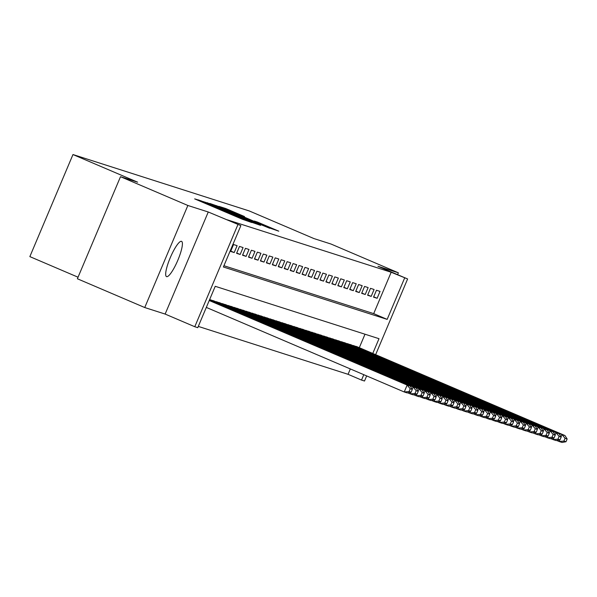 <?xml version="1.0" encoding="UTF-8"?>
<svg xmlns="http://www.w3.org/2000/svg" width="597" height="597" viewBox="0 0 597 597"><rect width="100%" height="100%" fill="white"/><g stroke="black" fill="none" stroke-linecap="round" stroke-linejoin="round"><path stroke-width="0.9" d="M201.07 200.838L194.659 198.876L242.263 219.211L251.747 222.524L201.07 200.838M181.503 241.33A19.171 3.985 113.1 0 0 170.302 257.591A19.171 3.985 113.1 0 0 166.511 276.612A19.171 3.985 113.1 0 0 166.585 276.635A19.171 3.985 113.1 0 0 177.779 260.374A19.171 3.985 113.1 0 0 181.57 241.352A19.171 3.985 113.1 0 0 181.503 241.33M244.479 216.532L225.83 208.562L218.875 206.346L268.598 227.636L278.784 231.173L257.3 222.009L254.285 221.047L270.09 227.987L261.285 224.427L224.263 208.472L244.479 216.532M223.927 265.717L373.692 313.626L391.169 272.247L407.617 278.956L375.64 354.67M120.504 176.697L187.861 205.472L144.743 307.537L77.386 278.762L120.504 176.697L137.623 182.175L72.968 154.548L249.248 210.942L313.903 238.561L331.029 244.039L398.378 272.814L377.983 266.292L407.617 278.956M144.743 307.537L165.138 314.067L208.256 211.995L187.861 205.472M208.256 211.995L240.867 225.614L223.39 266.993L387.162 319.38L404.639 278.001M391.169 272.247L227.397 219.853L240.867 225.614M210.883 204.062L202.816 201.487L250.419 221.823L260.605 225.36L210.883 204.062L210.711 204.472M209.845 203.45L219.972 206.972L269.695 228.263L240.919 216.427L260.299 225.069L209.845 203.45M397.595 274.672L398.378 272.814M237.113 245.665L233.539 244.524L230.629 251.419L234.203 252.561L237.113 245.665M243.069 247.568L239.494 246.427L236.584 253.322L240.158 254.464L243.069 247.568M249.024 249.479L245.449 248.33L242.539 255.232L246.113 256.374L249.024 249.479M254.979 251.382L251.404 250.24L248.494 257.135L252.068 258.277L254.979 251.382M260.934 253.285L257.359 252.143L254.449 259.038L258.023 260.18L260.934 253.285M266.889 255.188L263.314 254.046L260.404 260.941L263.978 262.09L266.889 255.188M272.844 257.098L269.269 255.956L266.359 262.852L269.934 263.993L272.844 257.098M278.799 259.001L275.224 257.859L272.314 264.755L275.889 265.896L278.799 259.001M284.754 260.904L281.187 259.762L278.269 266.658L281.844 267.807L284.754 260.904M290.709 262.814L287.142 261.665L284.224 268.568L287.799 269.71L290.709 262.814M296.664 264.717L293.097 263.575L290.179 270.471L293.754 271.613L296.664 264.717M302.619 266.62L299.052 265.478L296.134 272.374L299.709 273.516L302.619 266.62M308.582 268.531L305.007 267.381L302.089 274.284L305.664 275.426L308.582 268.531M314.537 270.434L310.962 269.292L308.045 276.187L311.619 277.329L314.537 270.434M320.492 272.336L316.917 271.195L314 278.09L317.574 279.232L320.492 272.336M326.447 274.239L322.873 273.098L319.955 279.993L323.529 281.142L326.447 274.239M332.402 276.15L328.828 275.008L325.91 281.903L329.484 283.045L332.402 276.15M338.357 278.053L334.783 276.911L331.872 283.806L335.439 284.948L338.357 278.053M344.312 279.956L340.738 278.814L337.827 285.709L341.394 286.851L344.312 279.956M350.267 281.866L346.693 280.717L343.782 287.62L347.35 288.761L350.267 281.866M356.222 283.769L352.648 282.627L349.738 289.523L353.305 290.664L356.222 283.769M362.178 285.672L358.603 284.53L355.693 291.426L359.26 292.567L362.178 285.672M368.133 287.575L364.558 286.433L361.648 293.328L365.222 294.478L368.133 287.575M374.088 289.485L370.513 288.344L367.603 295.239L371.177 296.381L374.088 289.485M373.558 297.142L377.132 298.284L380.043 291.388L376.468 290.246L373.558 297.142M198.294 326.402L348.058 374.312L350.327 368.939M359.304 347.685L364.998 334.208M210.129 299.94L213.808 300.836M216.084 301.843L219.748 302.769M222.039 303.746L225.711 304.679M227.994 305.657L231.666 306.582M233.957 307.559L237.621 308.485M239.912 309.462L243.576 310.388M245.867 311.373L249.531 312.298M251.822 313.276L255.486 314.201M257.777 315.179L261.441 316.104M263.732 317.082L267.396 318.014M269.687 318.992L273.351 319.917M275.642 320.895L279.306 321.82M281.597 322.798L285.262 323.723M287.553 324.708L291.217 325.634M293.508 326.611L297.172 327.537M299.463 328.514L303.142 329.417M305.418 330.417L309.097 331.32M311.373 332.328L315.037 333.253M317.328 334.23L321.007 335.133M323.283 336.133L326.947 337.059M329.238 338.044L332.902 338.969M335.193 339.947L338.857 340.872M341.148 341.85L344.812 342.775M347.103 343.753L350.767 344.685M353.058 345.663L356.722 346.588M72.968 154.548L29.85 256.613L78.043 277.209M366.662 375.916L364.506 381.02L361.528 380.073L363.797 374.692M348.058 374.312L361.528 380.073M372.774 353.446L379.005 338.693L215.233 286.299L197.756 327.678L194.779 326.723L237.89 224.659M165.138 314.067L194.779 326.723M373.692 313.626L387.162 319.38M234.203 252.561L230.763 251.091M240.158 254.464L236.718 253.001M246.113 256.374L242.673 254.904M252.068 258.277L248.628 256.807M258.023 260.18L254.583 258.717M263.978 262.09L260.538 260.62M269.934 263.993L266.493 262.523M275.889 265.896L272.448 264.434M281.844 267.807L278.411 266.337M287.799 269.71L284.366 268.24M293.754 271.613L290.321 270.142M299.709 273.516L296.276 272.053M305.664 275.426L302.231 273.956M311.619 277.329L308.186 275.859M317.574 279.232L314.141 277.769M323.529 281.142L320.096 279.672M329.484 283.045L326.052 281.575M335.439 284.948L332.007 283.478M341.394 286.851L337.962 285.388M347.35 288.761L343.917 287.291M353.305 290.664L349.872 289.194M359.26 292.567L355.827 291.105M365.222 294.478L361.782 293.008M371.177 296.381L367.737 294.911M377.132 298.284L373.692 296.813M205.099 202.331L251.635 222.077L205.055 202.443M224.114 209.181L237.278 214.86L224.114 209.181M206.316 307.41L404.236 391.968L407.154 385.072L209.226 300.515M209.346 300.239L410.132 386.02L412.311 389.445L410.229 388.781L409.057 391.535L411.146 392.207L412.311 389.445M411.146 392.207L407.214 392.923L404.236 391.968L409.057 391.535M410.229 388.781L407.154 385.072L410.132 386.02M407.736 392.826L410.191 393.871L410.878 392.251M412.161 389.214L413.109 386.975L209.457 299.97M209.569 299.701L416.087 387.931L418.266 391.348L416.184 390.684L415.019 393.445L417.102 394.11L418.266 391.348M417.102 394.11L413.169 394.826L410.191 393.871L415.019 393.445M416.184 390.684L413.109 386.975L416.087 387.931M413.699 394.729L416.146 395.774L416.833 394.154M418.116 391.117L419.064 388.878L210.532 299.791M213.51 300.746L422.042 389.834L424.221 393.259L422.139 392.587L420.975 395.348L423.057 396.012L424.221 393.259M423.057 396.012L419.124 396.729L416.146 395.774L420.975 395.348M422.139 392.587L419.064 388.878L422.042 389.834M419.654 396.632L422.101 397.684L422.788 396.065M424.071 393.02L425.019 390.789L216.487 301.694M219.465 302.649L427.997 391.736L430.176 395.162L428.094 394.498L426.93 397.251L429.012 397.923L430.176 395.162M429.012 397.923L425.079 398.632L422.101 397.684L426.93 397.251M428.094 394.498L425.019 390.789L427.997 391.736M425.609 398.542L428.056 399.587L428.743 397.968M430.027 394.93L430.974 392.692L222.442 303.597M225.42 304.552L433.952 393.647L436.131 397.065L434.049 396.401L432.885 399.154L434.967 399.826L436.131 397.065M434.967 399.826L431.034 400.542L428.056 399.587L432.885 399.154M434.049 396.401L430.974 392.692L433.952 393.647M431.564 400.445L434.012 401.49L434.698 399.871M435.982 396.833L436.929 394.595L228.397 305.507M231.375 306.455L439.907 395.55L442.086 398.968L440.004 398.303L438.84 401.065L440.922 401.729L442.086 398.968M440.922 401.729L436.989 402.445L434.012 401.49L438.84 401.065M440.004 398.303L436.929 394.595L439.907 395.55M437.519 402.348L439.967 403.4L440.653 401.781M441.937 398.736L442.884 396.498L234.352 307.41M237.33 308.365L445.862 397.453L448.041 400.878L445.959 400.206L444.795 402.968L446.877 403.632L448.041 400.878M446.877 403.632L442.944 404.348L439.967 403.4L444.795 402.968M445.959 400.206L442.884 396.498L445.862 397.453M443.474 404.251L445.922 405.303L446.608 403.684M447.892 400.639L448.84 398.408L240.307 309.313M243.285 310.268L451.817 399.356L453.996 402.781L451.914 402.117L450.75 404.87L452.832 405.542L453.996 402.781M452.832 405.542L448.899 406.258L445.922 405.303L450.75 404.87M451.914 402.117L448.84 398.408L451.817 399.356M449.429 406.161L451.877 407.206L452.563 405.587M453.847 402.55L454.795 400.311L246.262 311.224M249.24 312.171L457.772 401.266L459.951 404.684L457.869 404.02L456.705 406.781L458.787 407.445L459.951 404.684M458.787 407.445L454.862 408.161L451.877 407.206L456.705 406.781M457.869 404.02L454.795 400.311L457.772 401.266M455.384 408.064L457.839 409.117L458.518 407.497M459.802 404.453L460.75 402.214L252.218 313.127M255.195 314.082L463.727 403.169L465.906 406.594L463.824 405.923L462.66 408.684L464.742 409.348L465.906 406.594M464.742 409.348L460.817 410.064L457.839 409.117L462.66 408.684M463.824 405.923L460.75 402.214L463.727 403.169M461.339 409.967L463.794 411.02L464.473 409.4M465.757 406.356L466.705 404.124L258.173 315.029M261.15 315.985L469.682 405.072L471.861 408.497L469.779 407.833L468.615 410.587L470.697 411.258L471.861 408.497M470.697 411.258L466.772 411.967L463.794 411.02L468.615 410.587M469.779 407.833L466.705 404.124L469.682 405.072M467.294 411.878L469.749 412.923L470.429 411.303M471.712 408.266L472.66 406.027L264.128 316.932M267.105 317.888L475.637 406.982L477.816 410.4L475.734 409.736L474.57 412.49L476.652 413.161L477.816 410.4M476.652 413.161L472.727 413.878L469.749 412.923L474.57 412.49M475.734 409.736L472.66 406.027L475.637 406.982M473.249 413.781L475.705 414.825L476.384 413.206M477.667 410.169L478.615 407.93L270.083 318.843M273.06 319.791L481.592 408.885L483.771 412.303L481.689 411.639L480.525 414.4L482.607 415.064L483.771 412.303M482.607 415.064L478.682 415.781L475.705 414.825L480.525 414.4M481.689 411.639L478.615 407.93L481.592 408.885M479.204 415.684L481.66 416.736L482.339 415.116M483.622 412.072L484.57 409.841L276.045 320.746M279.023 321.701L487.548 410.788L489.727 414.214L487.645 413.542L486.48 416.303L488.562 416.967L489.727 414.214M488.562 416.967L484.637 417.684L481.66 416.736L486.48 416.303M487.645 413.542L484.57 409.841L487.548 410.788M485.16 417.594L487.615 418.639L488.294 417.019M489.585 413.975L490.525 411.743L282 322.649M284.978 323.604L493.503 412.691L495.689 416.116L493.6 415.452L492.435 418.206L494.517 418.878L495.689 416.116M494.517 418.878L490.592 419.594L487.615 418.639L492.435 418.206M493.6 415.452L490.525 411.743L493.503 412.691M491.115 419.497L493.57 420.542L494.249 418.922M495.54 415.885L496.48 413.646L287.955 324.559M290.933 325.507L499.458 414.602L501.644 418.019L499.555 417.355L498.391 420.116L500.473 420.781L501.644 418.019M500.473 420.781L496.547 421.497L493.57 420.542L498.391 420.116M499.555 417.355L496.48 413.646L499.458 414.602M497.07 421.4L499.525 422.452L500.204 420.833M501.495 417.788L502.435 415.549L293.911 326.462M296.888 327.417L505.413 416.505L507.599 419.93L505.51 419.258L504.346 422.019L506.428 422.683L507.599 419.93M506.428 422.683L502.502 423.4L499.525 422.452L504.346 422.019M505.51 419.258L502.435 415.549L505.413 416.505M503.025 423.303L505.48 424.355L506.166 422.736M507.45 419.691L508.39 417.46L299.866 328.365M302.843 329.32L511.368 418.407L513.554 421.833L511.465 421.169L510.301 423.922L512.383 424.594L513.554 421.833M512.383 424.594L508.457 425.303L505.48 424.355L510.301 423.922M511.465 421.169L508.39 417.46L511.368 418.407M508.98 425.213L511.435 426.258L512.122 424.639M513.405 421.601L514.345 419.363L305.821 330.275M308.798 331.223L517.323 420.318L519.509 423.736L517.42 423.072L516.256 425.833L518.345 426.497L519.509 423.736M518.345 426.497L514.413 427.213L511.435 426.258L516.256 425.833M517.42 423.072L514.345 419.363L517.323 420.318M514.935 427.116L517.39 428.161L518.077 426.542M519.36 423.504L520.3 421.266L311.776 332.178M314.753 333.126L523.278 422.221L525.464 425.646L523.375 424.974L522.211 427.736L524.3 428.4L525.464 425.646M524.3 428.4L520.368 429.116L517.39 428.161L522.211 427.736M523.375 424.974L520.3 421.266L523.278 422.221M520.89 429.019L523.345 430.071L524.032 428.452M525.315 425.407L526.255 423.176L317.731 334.081M320.708 335.036L529.233 424.124L531.42 427.549L529.33 426.877L528.166 429.639L530.255 430.303L531.42 427.549M530.255 430.303L526.323 431.019L523.345 430.071L528.166 429.639M529.33 426.877L526.255 423.176L529.233 424.124M526.845 430.93L529.3 431.974L529.987 430.355M531.27 427.318L532.211 425.079L323.686 335.984M326.663 336.939L535.188 426.027L537.375 429.452L535.285 428.788L534.121 431.541L536.21 432.213L537.375 429.452M536.21 432.213L532.278 432.929L529.3 431.974L534.121 431.541M535.285 428.788L532.211 425.079L535.188 426.027M532.8 432.832L535.255 433.877L535.942 432.258M537.225 429.221L538.166 426.982L329.641 337.895M332.619 338.842L541.143 427.937L543.33 431.355L541.248 430.691L540.076 433.452L542.166 434.116L543.33 431.355M542.166 434.116L538.233 434.832L535.255 433.877L540.076 433.452M541.248 430.691L538.166 426.982L541.143 427.937M538.755 434.735L541.21 435.788L541.897 434.168M543.18 431.124L544.121 428.885L335.596 339.797M338.574 340.753L547.106 429.84L549.285 433.265L547.203 432.594L546.031 435.355L548.121 436.019L549.285 433.265M548.121 436.019L544.188 436.735L541.21 435.788L546.031 435.355M547.203 432.594L544.121 428.885L547.106 429.84M544.71 436.638L547.165 437.691L547.852 436.071M549.136 433.026L550.083 430.795L341.551 341.7M344.529 342.656L553.061 431.743L555.24 435.168L553.158 434.504L551.986 437.258L554.076 437.929L555.24 435.168M554.076 437.929L550.143 438.638L547.165 437.691L551.986 437.258M553.158 434.504L550.083 430.795L553.061 431.743M550.665 438.549L553.12 439.593L553.807 437.974M555.091 434.937L556.038 432.698L347.506 343.611M350.484 344.559L559.016 433.653L561.195 437.071L559.113 436.407L557.941 439.168L560.031 439.832L561.195 437.071M560.031 439.832L556.098 440.549L553.12 439.593L557.941 439.168M559.113 436.407L556.038 432.698L559.016 433.653M556.628 440.452L559.076 441.496L559.762 439.877M561.046 436.84L561.993 434.601L353.461 345.514M356.439 346.461L564.971 435.556L567.15 438.982L565.068 438.31L563.904 441.071L565.986 441.735L567.15 438.982M565.986 441.735L562.053 442.452L559.076 441.496L563.904 441.071M565.068 438.31L561.993 434.601L564.971 435.556M198.555 200.54L198.808 199.92M223.144 211.047L223.405 210.428M208.144 204.637L208.301 204.264M212.114 206.331L212.271 205.958M222.375 210.711L222.599 210.166M232.74 215.144L232.897 214.771M236.703 216.838L236.86 216.465M207.472 203.167L207.652 202.749M216.569 206.069L216.741 205.659M219.8 207.375L219.972 206.972M260.374 223.703L260.531 223.323M225.659 208.972L225.83 208.562M228.897 210.278L229.061 209.883M201.293 201.711L201.51 201.196M225.882 212.219L226.099 211.704"/></g></svg>

